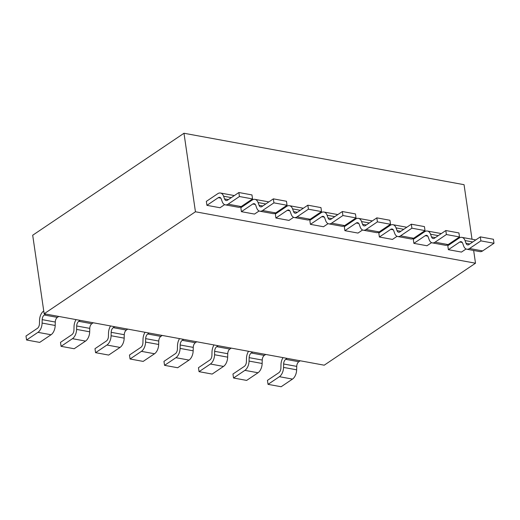 <?xml version="1.0" encoding="UTF-8"?>
<svg xmlns="http://www.w3.org/2000/svg" width="520" height="520" viewBox="0 0 520 520"><rect width="100%" height="100%" fill="white"/><g stroke="black" fill="none" stroke-linecap="round" stroke-linejoin="round"><path stroke-width="0.78" d="M475.507 263.211L195.442 211.77L183.983 133.256L32.695 235.235L44.155 313.755L324.22 365.19L475.507 263.211L473.655 250.471M472.01 239.226L464.054 184.691L183.983 133.256M195.442 211.77L44.155 313.755M223.587 196.209A8.781 5.161 -79.6 0 0 220.461 193.024A8.781 5.161 -79.6 0 0 217.718 193.713L206.349 201.377L206.921 205.335L220.012 207.74L224.62 204.633M206.921 205.335L218.29 197.672L220.818 198.139M221.228 198.952L222.216 201.656A8.781 5.161 -79.6 0 0 225.349 204.867A8.781 5.161 -79.6 0 0 228.092 204.178L239.441 196.521L238.856 192.536L227.506 200.187A4.388 2.581 100.4 0 1 226.142 200.544A4.388 2.581 100.4 0 1 224.569 198.946L223.581 196.209L231.296 197.633M225.349 204.867L238.44 207.272A8.781 5.161 100.4 0 0 241.183 206.583L252.551 198.913L251.966 194.928L238.875 192.524M239.441 196.521L252.531 198.926M220.461 193.024L233.552 195.429A8.781 5.161 100.4 0 1 234.247 195.644M218.296 197.685A4.388 2.581 100.4 0 1 219.667 197.34A4.388 2.581 100.4 0 1 221.234 198.946M262.002 206.537A4.388 2.581 100.4 0 1 260.631 206.882A4.388 2.581 100.4 0 1 259.064 205.276L258.076 202.547A8.781 5.161 -79.6 0 0 254.956 199.362A8.781 5.161 -79.6 0 0 252.207 200.044L240.838 207.714L241.417 211.672L254.508 214.078M259.116 210.971L254.527 214.065M241.417 211.672L252.785 204.009L255.314 204.471M255.723 205.29L256.704 207.987A8.781 5.161 -79.6 0 0 259.838 211.198A8.781 5.161 -79.6 0 0 262.587 210.516M259.838 211.198L272.928 213.603A8.781 5.161 100.4 0 0 275.678 212.921L287.04 205.25L286.462 201.26L273.37 198.855L262.002 206.518M275.672 212.914L262.581 210.509L273.93 202.858L287.021 205.264M273.93 202.858L273.351 198.868M254.956 199.362L268.047 201.76A8.781 5.161 100.4 0 1 268.743 201.981M252.785 204.022A4.388 2.581 100.4 0 1 254.163 203.678A4.388 2.581 100.4 0 1 255.73 205.283M296.498 212.875A4.388 2.581 100.4 0 1 295.126 213.219A4.388 2.581 100.4 0 1 293.56 211.614L292.572 208.878A8.781 5.161 -79.6 0 0 289.445 205.692A8.781 5.161 -79.6 0 0 286.702 206.381L275.334 214.052L275.912 218.004L289.003 220.409M293.605 217.308L289.022 220.395M275.912 218.004L287.281 210.34A4.388 2.581 100.4 0 1 288.652 210.015A4.388 2.581 100.4 0 1 290.219 211.614L291.2 214.325A8.781 5.161 -79.6 0 0 294.333 217.536A8.781 5.161 -79.6 0 0 297.076 216.847L308.425 209.196L321.516 211.594M294.333 217.536L307.424 219.941A8.781 5.161 100.4 0 0 310.167 219.252L321.536 211.582L320.957 207.597L307.866 205.192M308.425 209.196L307.84 205.205L296.498 212.856M289.445 205.692L302.536 208.097A8.781 5.161 100.4 0 1 303.231 208.312M327.067 215.215A8.781 5.161 -79.6 0 0 323.94 212.03A8.781 5.161 -79.6 0 0 321.191 212.713L309.822 220.383L310.401 224.341L323.492 226.746M328.101 223.639L323.512 226.733M310.401 224.341L321.769 216.678A4.388 2.581 100.4 0 1 323.147 216.346A4.388 2.581 100.4 0 1 324.714 217.952L325.689 220.662A8.781 5.161 -79.6 0 0 328.822 223.873A8.781 5.161 -79.6 0 0 331.572 223.184L342.921 215.527L356.012 217.932M330.993 219.206A4.388 2.581 100.4 0 1 329.615 219.55A4.388 2.581 100.4 0 1 328.048 217.945L327.061 215.215L334.776 216.639M328.822 223.873L341.913 226.272A8.781 5.161 100.4 0 0 344.663 225.589L356.031 217.919L355.446 213.928L342.355 211.53M342.921 215.527L342.335 211.542L330.986 219.193M323.94 212.03L337.031 214.435A8.781 5.161 100.4 0 1 337.727 214.65M365.482 225.544A4.388 2.581 100.4 0 1 364.111 225.888A4.388 2.581 100.4 0 1 362.544 224.283L361.556 221.546A8.781 5.161 -79.6 0 0 358.429 218.361A8.781 5.161 -79.6 0 0 355.687 219.05L344.318 226.72L344.897 230.678L357.988 233.077M362.59 229.977L358.007 233.064M344.897 230.678L356.265 223.015A4.388 2.581 100.4 0 1 357.637 222.683A4.388 2.581 100.4 0 1 359.203 224.289L360.185 226.993A8.781 5.161 -79.6 0 0 363.318 230.204A8.781 5.161 -79.6 0 0 366.06 229.522L377.41 221.864L390.5 224.269M363.318 230.204L376.409 232.609A8.781 5.161 100.4 0 0 379.151 231.92L390.52 224.256L389.942 220.266L376.851 217.861M377.41 221.864L376.831 217.874L365.482 225.524M358.429 218.361L371.521 220.766A8.781 5.161 100.4 0 1 372.216 220.981M390.182 225.388L378.813 233.051L379.385 237.01L392.476 239.415M397.085 236.308L392.496 239.401M379.385 237.01L390.754 229.346A4.388 2.581 100.4 0 1 392.132 229.014A4.388 2.581 100.4 0 1 393.699 230.62L394.68 233.331A8.781 5.161 -79.6 0 0 397.807 236.542A8.781 5.161 -79.6 0 0 400.556 235.853L411.905 228.196L424.996 230.6L413.647 238.251A8.781 5.161 100.4 0 1 410.897 238.947L397.807 236.542M400.803 231.303L397.04 230.614L396.045 227.883A8.781 5.161 -79.6 0 0 392.925 224.698A8.781 5.161 -79.6 0 0 390.175 225.388M425.016 230.588L424.431 226.603L411.34 224.198M411.905 228.196L411.32 224.211L399.971 231.862M392.925 224.698L406.016 227.103A8.781 5.161 100.4 0 1 406.712 227.318M399.978 231.881A4.388 2.581 100.4 0 1 398.6 232.219A4.388 2.581 100.4 0 1 397.033 230.62M434.466 238.212A4.388 2.581 100.4 0 1 433.095 238.556A4.388 2.581 100.4 0 1 431.529 236.951L430.541 234.221A8.781 5.161 -79.6 0 0 427.421 231.036A8.781 5.161 -79.6 0 0 424.671 231.719L413.303 239.389L413.881 243.347L426.972 245.752M431.574 242.645L426.991 245.739M413.881 243.347L425.25 235.683A4.388 2.581 100.4 0 1 426.628 235.352A4.388 2.581 100.4 0 1 428.194 236.958L429.169 239.661A8.781 5.161 -79.6 0 0 432.302 242.873A8.781 5.161 -79.6 0 0 435.045 242.19L446.394 234.533L459.485 236.938M432.302 242.873L445.393 245.278A8.781 5.161 100.4 0 0 448.136 244.595L459.505 236.925L458.926 232.934L445.835 230.529M446.394 234.533L445.816 230.542L434.466 238.192M427.421 231.036L440.512 233.435A8.781 5.161 100.4 0 1 441.2 233.656M468.962 244.55A4.388 2.581 100.4 0 1 467.591 244.894A4.388 2.581 100.4 0 1 466.024 243.289L465.036 240.552A8.781 5.161 -79.6 0 0 461.91 237.367A8.781 5.161 -79.6 0 0 459.166 238.056L447.798 245.726L448.376 249.678L461.468 252.083M466.07 248.983L461.487 252.07M448.376 249.678L459.745 242.014A4.388 2.581 100.4 0 1 461.116 241.69A4.388 2.581 100.4 0 1 462.683 243.289L463.665 245.999M463.658 245.999A8.781 5.161 -79.6 0 0 466.798 249.21L479.888 251.615A8.781 5.161 100.4 0 0 482.632 250.926L494 243.256L493.422 239.272L480.331 236.867M466.798 249.21A8.781 5.161 -79.6 0 0 469.541 248.521L480.89 240.87L480.304 236.88L468.956 244.53M480.89 240.87L493.981 243.269M461.91 237.367L475 239.772A8.781 5.161 100.4 0 1 475.696 239.987M300.216 360.782L298.805 361.731L285.714 359.326L287.125 358.378M283.03 357.63A8.781 5.161 -79.6 0 0 280.982 364.624L280.897 368.075A4.388 2.581 100.4 0 1 278.824 372.723L267.449 380.367L268.034 384.358L279.403 376.695A8.781 5.161 -79.6 0 0 283.556 367.406L283.634 363.987A4.388 2.581 100.4 0 1 285.721 359.34M283.647 363.987L296.738 366.385L296.647 369.811A8.781 5.161 100.4 0 1 292.494 379.1M279.403 376.695L292.494 379.093L281.144 386.744L268.053 384.345M298.812 361.745A4.388 2.581 -79.6 0 0 296.731 366.392M265.72 354.451L264.316 355.401L251.225 352.996L252.629 352.047M248.534 351.293A8.781 5.161 -79.6 0 0 246.487 358.287L246.402 361.745A4.388 2.581 100.4 0 1 244.328 366.385L232.96 374.036L233.539 378.021L244.907 370.357A8.781 5.161 -79.6 0 0 249.067 361.075M264.316 355.413A4.388 2.581 -79.6 0 0 262.236 360.054L262.151 363.48A8.781 5.161 100.4 0 1 257.998 372.769L246.649 380.413L233.558 378.007M262.145 363.48L249.054 361.075L249.145 357.65A4.388 2.581 100.4 0 1 251.225 353.009M231.231 348.114L229.821 349.063L216.73 346.658L218.14 345.709M214.045 344.955A8.781 5.161 -79.6 0 0 211.998 351.956L211.913 355.407A4.388 2.581 100.4 0 1 209.833 360.054M229.827 349.076A4.388 2.581 -79.6 0 0 227.747 353.717L227.662 357.143A8.781 5.161 100.4 0 1 223.509 366.431L212.16 374.075L199.069 371.67M209.833 360.035L198.464 367.699L199.043 371.683L210.411 364.019A8.781 5.161 -79.6 0 0 214.572 354.738L214.65 351.319A4.388 2.581 100.4 0 1 216.736 346.671M175.338 353.697L163.969 361.361L164.554 365.352L175.922 357.688A8.781 5.161 -79.6 0 0 180.083 348.406L180.161 344.981A4.388 2.581 100.4 0 1 182.24 340.334L183.644 339.372M196.736 341.776L195.332 342.726L182.24 340.327M179.55 338.624A8.781 5.161 -79.6 0 0 177.502 345.618L177.417 349.076A4.388 2.581 100.4 0 1 175.344 353.717M195.332 342.738A4.388 2.581 -79.6 0 0 193.252 347.386L193.167 350.812A8.781 5.161 100.4 0 1 189.014 360.1L177.665 367.744L164.573 365.339M162.247 335.446L160.836 336.394A4.388 2.581 -79.6 0 0 158.763 341.049L158.678 344.474L145.574 342.075L145.665 338.644A4.388 2.581 100.4 0 1 147.745 334.003L149.156 333.041M143.019 339.281L142.928 342.738A4.388 2.581 100.4 0 1 140.849 347.386M140.849 347.366L129.48 355.03L130.059 359.015L141.427 351.351A8.781 5.161 -79.6 0 0 145.587 342.069M158.678 344.474A8.781 5.161 100.4 0 1 154.518 353.762L143.169 361.406L130.078 359.001M145.06 332.286A8.781 5.161 -79.6 0 0 143.013 339.281M106.353 341.029L94.984 348.693L95.57 352.684L106.938 345.02A8.781 5.161 -79.6 0 0 111.091 335.731L111.169 332.312A4.388 2.581 100.4 0 1 113.256 327.665L114.66 326.703M127.751 329.108L126.341 330.057L113.249 327.652M110.565 325.956A8.781 5.161 -79.6 0 0 108.517 332.95L108.433 336.407A4.388 2.581 100.4 0 1 106.359 341.049M126.347 330.07A4.388 2.581 -79.6 0 0 124.267 334.718L124.183 338.137A8.781 5.161 100.4 0 1 120.029 347.425L108.68 355.069L95.589 352.671M71.864 334.698L60.495 342.362L61.074 346.346L72.443 338.683A8.781 5.161 -79.6 0 0 76.602 329.401L76.68 325.975A4.388 2.581 100.4 0 1 78.761 321.334L80.171 320.372M93.262 322.777L91.852 323.726A4.388 2.581 -79.6 0 0 89.772 328.38L89.687 331.806A8.781 5.161 100.4 0 1 85.534 341.094L74.184 348.738L61.093 346.333M76.07 319.618A8.781 5.161 -79.6 0 0 74.029 326.612L73.944 330.07A4.388 2.581 100.4 0 1 71.864 334.711M43.745 310.986L43.686 311.025A8.781 5.161 -79.6 0 0 39.533 320.281M55.185 325.475L42.094 323.07L42.185 319.644A4.388 2.581 100.4 0 1 44.272 314.997L45.675 314.034M58.767 316.44L57.356 317.389A4.388 2.581 -79.6 0 0 55.282 322.043L55.198 325.468A8.781 5.161 100.4 0 1 51.044 334.757L39.696 342.401L26.605 339.996M39.539 320.275L39.449 323.733A4.388 2.581 100.4 0 1 37.369 328.38M37.369 328.361L26 336.024L26.579 340.009L37.953 332.345A8.781 5.161 -79.6 0 0 42.107 323.063M228.339 199.628L224.575 198.939M241.183 206.577L228.092 204.172M262.828 205.966L259.07 205.27M258.076 202.547L265.792 203.964M287.281 210.34L289.803 210.808M297.323 212.297L293.56 211.608M292.565 208.884L300.287 210.301M310.167 219.245L297.076 216.84M321.769 216.678L324.298 217.139M331.812 218.634L328.055 217.939M344.663 225.583L331.572 223.178M356.265 223.015L358.787 223.477M366.308 224.965L362.55 224.276M361.55 221.553L369.272 222.969M379.151 231.92L366.06 229.515M390.754 229.346L393.282 229.814M396.045 227.89L403.76 229.307M413.647 238.251L400.556 235.846M425.25 235.683L427.778 236.145M435.292 237.64L431.535 236.944M430.534 234.221L438.256 235.638M448.136 244.589L435.045 242.183M459.745 242.014L462.267 242.483M469.788 243.971L466.024 243.282M465.029 240.558L472.751 241.975M482.632 250.919L469.541 248.514M296.641 369.818L283.55 367.413M249.151 357.65L262.243 360.054M244.907 370.357L257.998 372.762M227.65 357.149L214.558 354.744M214.662 351.312L227.754 353.717M210.411 364.019L223.503 366.425M193.161 350.812L180.069 348.406M180.167 344.981L193.258 347.386M175.922 357.688L189.014 360.094M160.836 336.394L147.745 333.99M145.672 338.644L158.763 341.049M141.427 351.351L154.518 353.756M124.176 338.143L111.085 335.738M111.183 332.312L124.273 334.711M106.938 345.02L120.029 347.425M91.852 323.726L78.761 321.321M89.681 331.806L76.59 329.401M76.687 325.975L89.778 328.38M72.443 338.683L85.534 341.088M57.356 317.389L44.265 314.983M42.198 319.637L55.289 322.043M37.953 332.345L51.044 334.75"/></g></svg>
